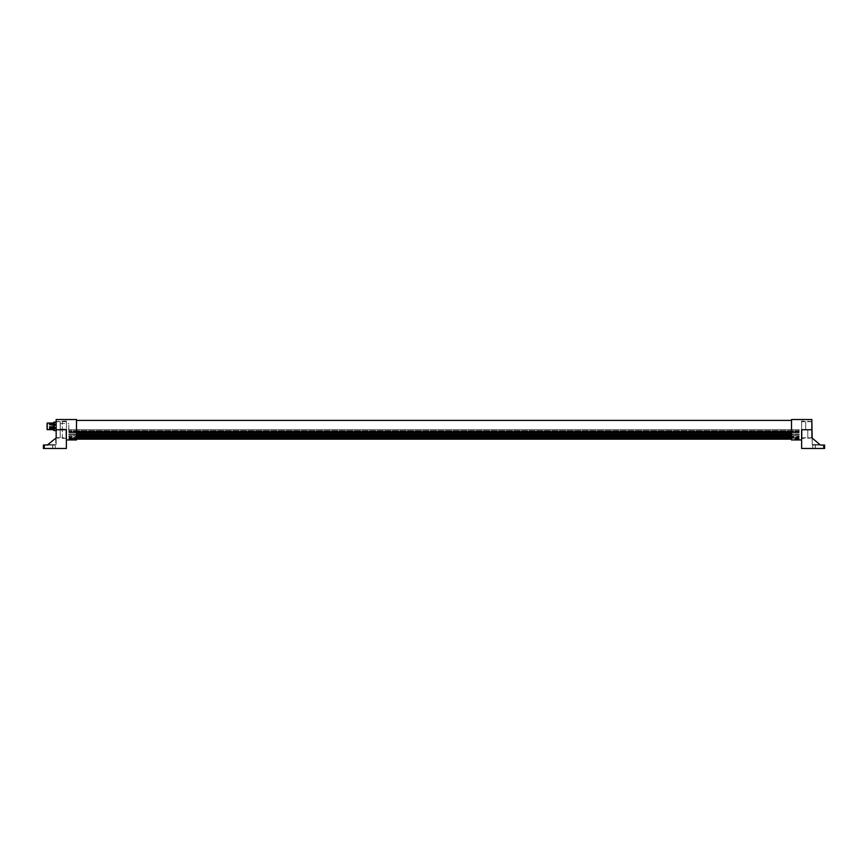 <?xml version="1.0" encoding="UTF-8"?>
<svg xmlns="http://www.w3.org/2000/svg" width="868" height="868" viewBox="0 0 868 868"><rect width="100%" height="100%" fill="white"/><g stroke="black" fill="none" stroke-linecap="round" stroke-linejoin="round"><path stroke-width="0.65" stroke-dasharray="4.34 3.25" d="M799.157 436.029L799.157 436.745L799.157 435.931L799.157 436.745L791.497 436.745L799.157 436.745L799.157 436.029L791.497 436.029L791.497 436.745L791.497 436.04L799.157 436.04M799.157 437.602L791.497 438.112L799.157 437.613M799.157 438.644L68.843 438.655M799.157 439.089L791.497 439.089M799.157 434.911L799.157 433.989L799.157 434.911L799.157 434.033L799.157 434.911L791.497 434.911L799.157 434.911M799.157 434.033L791.497 434.033L791.497 434.911L791.497 434.033L799.157 434.033M791.497 431.743L799.157 431.743L791.497 431.743L791.497 432.72L799.157 432.72L799.157 429.823L799.157 432.72L791.497 432.72L791.497 434.054L791.497 420.383L791.497 431.743L76.503 431.743L76.503 420.383L76.503 432.72L68.843 432.72L76.503 432.731L76.503 431.743L68.843 431.743L68.843 432.72L68.843 431.732L76.503 431.743M791.497 439.957L791.497 419.537M791.497 434.933L791.497 436.061L791.497 434.933L68.843 434.911L68.843 433.989L76.503 434.033L76.503 432.731L76.503 438.709L76.503 434.033L68.843 434.033L68.843 434.911L68.843 434.033L68.843 434.911L76.503 434.911M791.497 436.029L76.503 436.029M791.497 436.788L791.497 437.656L791.497 436.788L76.503 436.788L68.843 436.745L68.843 436.029M791.497 437.602L76.503 437.602M791.497 438.166L76.503 438.166M791.497 434.033L76.503 434.054M811.84 437.472A0.846 0.846 0 0 0 812.144 438.123L820.173 444.861A0.846 0.846 0 0 0 820.716 445.067L812.264 445.067L824.6 445.067L812.687 445.067L824.6 445.067L824.6 448.463L801.62 448.463L801.62 421.023L801.62 439.957L801.62 429.747L811.84 429.747L811.84 421.49L812.264 445.067L811.916 421.664M807.793 429.747L807.793 437.83L807.793 429.747M805.667 429.747L805.667 421.664L805.667 429.747M799.157 432.557L799.157 430.929L799.157 432.557L68.843 432.557L68.843 429.736L68.843 432.557L799.157 432.557M799.157 429.736L799.157 430.929L799.157 429.736L68.843 429.736L799.157 429.736M802.086 429.747L802.086 438.004L802.086 429.747M812.264 438.231L819.902 444.633L812.264 438.231L812.264 445.067L812.264 438.231M811.84 419.537L811.84 429.747M824.6 445.067L824.6 448.463L823.754 448.463L824.6 448.463L824.6 445.067M815.236 448.463L823.754 448.463L812.687 448.463L815.236 448.463L815.236 445.067M812.687 448.463L812.687 445.067M76.503 432.242L791.497 432.242M791.497 432.731L76.503 432.731M76.503 419.537L76.503 439.957M56.16 429.747L56.16 438.004L56.16 429.747L66.38 429.747L66.38 437.83L66.38 421.664L66.38 438.47L66.38 421.023L66.38 448.463L44.246 448.463L55.313 448.463L55.313 445.067L44.246 445.067L55.736 445.067L47.284 445.067A0.846 0.846 0 0 0 47.827 444.861L55.856 438.123L47.827 444.861L55.736 444.633L48.098 444.633L55.736 438.231L55.736 444.633L55.856 438.123A0.846 0.846 0 0 0 56.16 437.472L56.16 419.537M55.313 448.463L43.4 448.463L43.4 445.067L55.313 445.067M43.4 448.463L43.4 445.067L44.246 445.067L43.4 445.067L43.4 448.463L44.246 448.463L43.4 448.463M56.16 444.633L56.16 437.472L56.16 444.633M56.16 437.472L60.207 437.83L60.207 429.747L60.207 437.83C60.576 436.409 61.281 436.409 62.333 437.83L62.333 421.664L62.333 437.83L66.38 437.83M65.914 429.747L65.914 438.004L65.914 429.747M56.084 427.75L56.084 422.087L56.084 427.75L54.38 427.75L54.38 430.344L56.084 430.344M56.084 421.664L56.084 437.83M60.207 429.747L60.207 421.664L60.207 429.747M56.084 430.593L54.38 430.344A0.846 0.597 180 0 1 53.523 429.747M53.523 424.126L53.523 428.89L53.523 424.126L46.72 423.79L46.72 428.89L46.72 424.126M53.523 424.474L46.72 424.474M46.72 429.193L46.72 423.486M53.523 426.34L53.523 427.75L53.523 426.34M56.084 428.358L54.38 428.358A0.846 0.597 0 0 1 53.523 427.75L53.523 423.02M47.187 423.02L47.187 429.66M56.084 424.929L53.523 425.385L53.523 422.933A0.846 0.846 0 0 1 54.38 422.087L54.38 424.333L56.084 424.333M68.843 432.242L68.843 429.823L68.843 432.242M68.843 439.089L76.503 439.11M68.843 436.04L68.843 436.745L76.503 436.745M76.503 438.112L68.843 438.112L76.503 438.112M76.503 438.904L68.843 438.904L76.503 438.904M799.157 432.568L68.843 432.568L799.157 432.568M799.157 432.101L68.843 432.101L799.157 432.101M799.157 431.038L68.843 431.038L799.157 431.038M799.157 430.778L68.843 430.778L799.157 430.778M799.157 429.823L68.843 429.823L799.157 429.823M791.497 438.709L76.503 438.709M791.497 438.98L76.503 438.98M791.497 439.165L76.503 439.165M799.157 430.929L68.843 430.929L799.157 430.929M76.503 432.156L791.497 432.156M68.843 429.172L68.843 423.508L68.843 429.172L60.337 429.172L60.337 423.508L60.337 429.172M819.902 444.633L812.264 444.633L819.902 444.633M823.754 448.463L823.754 445.067M815.323 445.067L815.323 448.463M44.246 448.463L44.246 445.067M52.677 445.067L52.677 448.463M52.764 448.463L52.764 445.067M53.523 424.929A0.846 0.597 180 0 1 54.38 424.333L54.38 427.75L53.523 427.75M56.084 422.336L54.38 422.336A0.846 0.597 0 0 0 53.523 422.933M801.62 437.83L805.667 437.83C805.84 436.658 806.546 436.658 807.793 437.83L811.916 437.83M811.84 421.664L807.793 421.664C807.381 423.074 806.665 423.074 805.667 421.664L801.62 421.664M811.84 421.49L801.62 421.023M811.84 438.004L801.62 438.47M799.157 433.989L68.843 433.989L799.157 433.989M66.38 421.023L56.16 421.49M66.38 438.47L56.16 438.004M56.16 421.664L60.207 421.664C61.302 423.074 62.008 423.074 62.333 421.664L66.38 421.664M53.523 423.79L46.72 423.79M53.523 428.89L46.72 428.89M53.523 424.582L46.72 424.582M53.523 424.528L47.566 424.962L53.523 425.385M53.523 426.633L47.566 427.056L53.523 427.479M53.523 426.242L47.566 426.665L53.523 427.099M53.523 427.685L47.566 428.108L53.523 428.532M799.157 432.676L68.843 432.676L799.157 432.676M799.157 435.931L68.843 435.931L799.157 435.931M799.157 437.418L68.843 437.418L799.157 437.418M799.157 438.351L68.843 438.351L799.157 438.351M799.157 431.732L68.843 431.732L799.157 431.732M60.337 423.508L68.843 423.508"/><path stroke-width="1.3" d="M811.84 437.472A0.846 0.846 0 0 0 812.144 438.123L811.84 419.537L791.497 419.537L791.497 439.957L801.62 439.957M811.84 421.664L811.916 437.83L820.173 444.861A0.846 0.846 0 0 0 820.716 445.067L823.754 445.067L823.754 448.463L824.6 448.463L824.6 445.067L823.754 445.067M811.84 429.747L801.62 429.747L801.62 448.463L823.754 448.463M791.497 432.731L76.503 432.731M791.497 434.054L76.503 434.054M791.497 434.933L76.503 434.933M791.497 432.242L76.503 432.242M66.38 439.957L76.503 439.957L76.503 419.537L56.16 419.537L56.16 437.472A0.846 0.846 0 0 1 55.856 438.123L47.284 445.067A0.846 0.846 0 0 0 47.827 444.861L43.4 445.067L43.4 448.463L44.246 448.463L44.246 445.067M56.16 429.747L66.38 429.747L66.38 448.463L44.246 448.463M56.16 421.664L56.16 437.472M56.084 427.75L53.523 427.75L53.523 429.66L47.187 429.66L47.187 423.02L53.523 423.02L53.523 429.747A0.846 0.846 0 0 0 54.38 430.593L56.084 430.593M47.187 423.02L47.187 429.66M56.084 430.344L54.38 430.593A0.846 0.846 0 0 1 53.523 429.747L53.523 429.66M56.084 424.333L54.38 424.333L54.38 422.087L56.084 422.087L54.38 422.087A0.846 0.846 0 0 0 53.523 422.933L53.523 424.929L56.084 424.929M791.497 439.165L76.503 439.165M791.497 438.98L76.503 438.98M791.497 438.709L76.503 438.709M791.497 438.166L76.503 438.166M791.497 437.656L76.503 437.656M791.497 436.788L76.503 436.788M791.497 436.061L76.503 436.061M791.497 432.156L76.503 432.156M791.497 431.743L76.503 431.743M53.523 429.747A0.846 0.597 180 0 0 54.38 430.344L54.38 428.358L56.084 428.358M53.523 427.75A0.846 0.597 0 0 0 54.38 428.358L54.38 424.333A0.846 0.597 180 0 0 53.523 424.929M53.523 422.933A0.846 0.597 0 0 1 54.38 422.336L56.084 422.336M791.497 420.383L76.503 420.383"/></g></svg>
